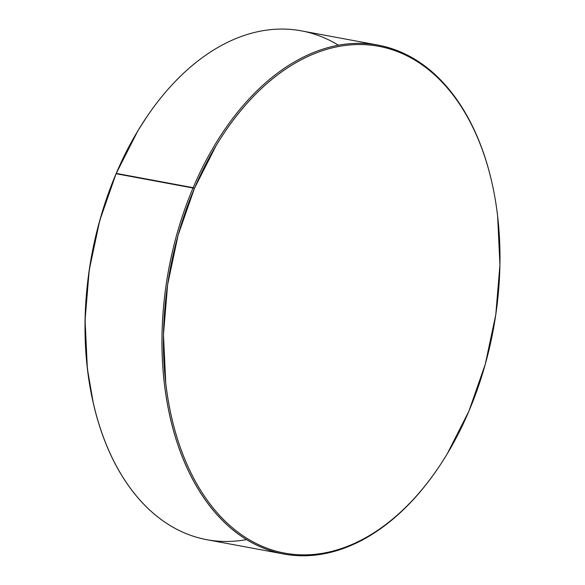<?xml version="1.0" encoding="UTF-8"?>
<svg xmlns="http://www.w3.org/2000/svg" width="585" height="585" viewBox="0 0 585 585"><rect width="100%" height="100%" fill="white"/><g stroke="black" fill="none" stroke-linecap="round" stroke-linejoin="round"><path stroke-width="0.88" d="M146.316 117.578L145.965 118.104A257.736 164.348 100.5 0 0 116.079 173.716L194.469 188.282A257.736 164.348 -79.5 0 1 357.296 44.548A257.736 164.348 -79.5 0 1 491.868 182.381A257.736 164.348 -79.5 0 1 468.921 411.116L447.276 453.763C439.24 467.115 430.545 479.356 421.185 490.486C411.825 501.616 401.983 511.407 391.657 519.875C381.332 528.35 370.722 535.326 359.826 540.811C348.931 546.295 337.962 550.185 326.913 552.474C315.863 554.763 304.961 555.414 294.182 554.426C283.411 553.439 272.983 550.821 262.899 546.587C252.808 542.353 243.265 536.577 234.256 529.264C225.24 521.944 216.94 513.235 209.357 503.115C201.767 493.001 195.032 481.682 189.152 469.148C183.28 456.622 178.374 443.13 174.432 428.673C170.498 414.217 167.61 399.072 165.76 383.241L163.464 334.598L167.624 284.61L178.096 235.207L194.469 188.282L216.121 145.636C224.15 132.276 232.845 120.035 242.205 108.912C251.565 97.783 261.407 87.984 271.733 79.516C282.058 71.048 292.668 64.072 303.564 58.588C314.459 53.103 325.435 49.213 336.477 46.924C347.527 44.628 358.437 43.977 369.208 44.972C379.979 45.959 390.414 48.577 400.498 52.811C410.582 57.045 420.132 62.814 429.141 70.134C438.15 77.447 446.45 86.163 454.04 96.284C461.631 106.397 468.358 117.717 474.238 130.243C480.117 142.777 485.023 156.268 488.958 170.725C492.892 185.182 495.787 200.326 497.638 216.157L499.934 264.8L495.766 314.781L485.294 364.192L468.921 411.116A257.736 164.348 -79.5 0 1 439.035 466.72A257.736 164.348 -79.5 0 1 217.181 512.76A257.736 164.348 -79.5 0 1 194.469 188.282L193.138 187.69A258.775 165.007 -79.5 0 1 378.188 45.133A258.775 165.007 -79.5 0 1 491.678 181.54A258.775 165.007 100.5 0 0 356.528 43.378A258.775 165.007 100.5 0 0 193.138 187.69L116.313 173.409A258.775 165.007 -79.5 0 1 146.316 117.578A258.775 165.007 -79.5 0 1 338.43 45.228M378.188 45.133L301.363 30.859A258.775 165.007 100.5 0 0 116.313 173.409A258.775 165.007 100.5 0 0 206.812 539.699L283.637 553.973A258.775 165.007 -79.5 0 1 193.138 187.69A258.775 165.007 100.5 0 0 215.792 513.316A258.775 165.007 100.5 0 0 438.392 467.686A258.775 165.007 -79.5 0 1 283.637 553.973M93.322 403.292L87.362 368.674L85.066 320.032L89.234 270.043L99.706 220.64L116.079 173.716L137.724 131.069L146.608 117.146M246.57 539.597A258.775 165.007 -79.5 0 1 93.271 403.065A258.775 165.007 -79.5 0 1 116.313 173.409L116.079 173.716A257.736 164.348 100.5 0 0 93.132 402.443A257.736 164.348 100.5 0 0 93.198 402.758M93.271 403.065L93.132 402.443"/></g></svg>
